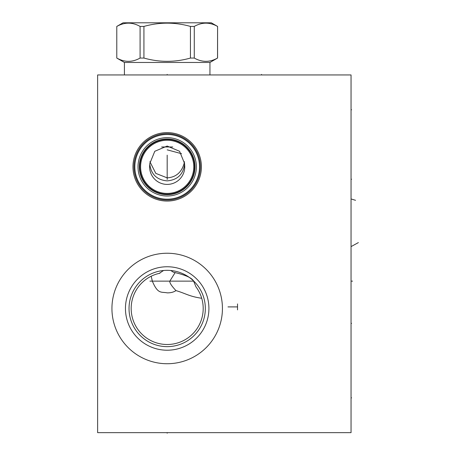 <?xml version="1.0" encoding="UTF-8"?>
<svg xmlns="http://www.w3.org/2000/svg" width="456" height="456" viewBox="0 0 456 456"><rect width="100%" height="100%" fill="white"/><g stroke="black" fill="none" stroke-linecap="round" stroke-linejoin="round"><path stroke-width="0.68" d="M351.046 74.944L97.63 74.944L97.63 432.653L351.046 432.653L351.046 74.944M132.964 166.839A34.223 34.223 0 0 1 167.181 132.616A34.223 34.223 0 0 1 201.404 166.839A34.223 34.223 0 0 1 167.181 201.056A34.223 34.223 0 0 1 132.964 166.839M111.937 308.49A55.244 55.244 0 0 1 167.181 253.24A55.244 55.244 0 0 1 222.431 308.49A55.244 55.244 0 0 1 167.181 363.734A55.244 55.244 0 0 1 111.937 308.49M351.046 285.114L351.046 298.549M149.876 161.698L155.815 173.388L167.181 177.863C176.278 177.247 182.024 172.054 184.418 162.279L184.492 161.715M149.79 164.359L149.773 163.59L154.784 151.284L167.181 146.051L179.584 151.284L184.595 163.59L184.577 164.359A17.567 17.567 0 0 1 167.181 184.406A17.567 17.567 0 0 1 149.79 164.359C151.164 174.46 156.961 179.972 167.181 180.878C177.407 179.972 183.204 174.46 184.577 164.359M140.596 166.839A26.59 26.59 0 0 0 167.181 193.424A26.59 26.59 0 0 0 193.771 166.839A26.59 26.59 0 0 0 167.181 140.249A26.59 26.59 0 0 0 140.596 166.839M139.798 166.839A27.383 27.383 0 0 0 167.181 194.222A27.383 27.383 0 0 0 194.57 166.839A27.383 27.383 0 0 1 167.181 194.222A27.383 27.383 0 0 1 139.798 166.839A27.383 27.383 0 0 1 167.181 139.451A27.383 27.383 0 0 1 194.57 166.839A27.383 27.383 0 0 0 167.181 139.451A27.383 27.383 0 0 0 139.798 166.839A27.383 27.383 0 0 0 167.181 194.222A27.383 27.383 0 0 0 194.57 166.839M138.008 166.839A29.173 29.173 0 0 0 167.181 196.012A29.173 29.173 0 0 0 196.359 166.839A29.173 29.173 0 0 0 167.181 137.661A29.173 29.173 0 0 0 138.008 166.839M167.181 196.012L168.281 195.989L167.181 196.012M164.992 195.926L163.903 195.823L164.992 195.926M161.755 195.499L160.689 195.276L161.755 195.499M159.594 195.003L158.916 194.815L159.594 195.003M157.605 194.393L157.947 194.507M152.68 192.147L153.324 192.506M154.048 192.888L154.852 193.276M155.718 193.663L156.642 194.039M169.375 195.926L170.464 195.823L169.375 195.926M173.183 195.385L174.768 195.003M175.76 194.723L176.757 194.393L175.76 194.723M177.726 194.039L178.649 193.663L177.726 194.039M179.516 193.276L180.314 192.888L179.516 193.276M181.345 192.341L181.687 192.147M167.187 137.661L166.087 137.683M164.992 137.746L163.903 137.849M159.6 138.67L160.689 138.396M158.141 139.097L157.605 139.279M156.642 139.633L155.718 140.009M154.852 140.397L154.048 140.784M164.331 137.803L164.622 137.775M169.375 137.746L170.464 137.849L169.375 137.746M173.052 138.259L172.613 138.174M175.121 138.766L174.768 138.67M176.763 139.279L175.839 138.977M179.516 140.397L180.314 140.784L179.516 140.397M181.687 141.525L181.351 141.337M178.649 140.009L177.726 139.633M134.833 166.839A32.353 32.353 0 0 0 167.181 199.186A32.353 32.353 0 0 0 199.534 166.839A32.353 32.353 0 0 0 167.181 134.486A32.353 32.353 0 0 0 134.833 166.839M133.996 166.839A33.185 33.185 0 0 1 167.181 133.648A33.185 33.185 0 0 1 200.372 166.839A33.185 33.185 0 0 1 167.181 200.024A33.185 33.185 0 0 1 133.996 166.839M151.175 276.233L150.457 276.598L151.175 276.233L152.418 281.341C157.993 294.479 161.225 291.623 167.181 292.855C170.715 292.917 173.639 292.165 175.953 290.603C171.559 285.923 169.518 282.771 169.82 281.141L175.19 272.517M163.556 270.505L159.224 273.372M158.984 273.423L156.607 274.067M166.275 270.345L165.391 270.374M165.363 270.374L164.456 270.431M169.911 270.431L169.005 270.374M168.976 270.374L168.093 270.345M159.959 273.212A36.007 36.007 0 0 0 133.351 320.825A36.007 36.007 0 0 0 184.361 340.136A36.007 36.007 0 0 0 195.96 286.841L193.618 281.141C192.022 277.864 185.267 274.882 173.354 272.203L170.812 270.505M196.684 287.839L197.459 288.99M199.112 291.834L199.557 292.718M199.95 293.556L200.292 294.331M200.446 294.696L200.6 295.078M200.862 295.75L201.09 296.36M201.278 296.902L201.432 297.369M201.712 298.27C189.137 296.434 185.934 293.522 175.953 290.603M129.031 308.49A38.156 38.156 0 0 1 167.181 270.334A38.156 38.156 0 0 1 205.337 308.49A38.156 38.156 0 0 1 167.181 346.645A38.156 38.156 0 0 1 129.031 308.49M125.451 308.49A41.73 41.73 0 0 0 167.181 350.219A41.73 41.73 0 0 0 208.916 308.49A41.73 41.73 0 0 0 167.181 266.754A41.73 41.73 0 0 0 125.451 308.49M152.418 281.341L151.928 279.653M161.641 146.963L172.727 146.963M116.833 58.06C124.585 62.421 132.337 62.421 140.089 58.06L143.931 58.06C159.435 62.421 174.933 62.421 190.437 58.06L194.279 58.06C202.031 62.421 209.783 62.421 217.529 58.06L217.58 26.425L211.299 22.8L123.069 22.8L116.787 26.425L116.787 58.06L124.42 62.466L209.948 62.466L209.948 74.944M124.42 62.466L124.42 74.944M217.529 58.06L209.948 62.466M116.833 26.425C124.585 22.065 132.337 22.065 140.089 26.425L143.931 26.425C159.435 22.065 174.933 22.065 190.437 26.425L194.279 26.425C202.031 22.065 209.783 22.065 217.529 26.425M140.089 58.06L140.089 26.425M143.931 58.06L143.931 26.425M190.437 58.06L190.437 26.425M194.279 58.06L194.279 26.425M167.181 74.402L167.181 74.944L167.181 74.402M261.539 74.402L261.539 74.944M167.181 179.499L167.181 155.154M237.53 303.918L237.53 309.88M237.53 306.899L227.994 306.899M351.046 109.765L351.587 109.765L351.046 109.765M351.046 397.837L351.587 397.837L351.046 397.837M351.046 179.236L351.587 179.236L351.046 179.236M351.046 323.35L351.587 323.35L351.046 323.35M352.562 281.141L351.587 281.141M193.618 281.141L149.921 281.141M358.37 242.592L351.587 246.325M355.549 200.315L351.587 199.107M181.556 153.695L167.181 149.842M351.046 246.325L351.593 246.325M167.181 432.653L167.181 433.2L167.181 432.653M139.331 166.839A27.85 27.85 0 0 0 167.181 194.683A27.85 27.85 0 0 0 195.031 166.839A27.85 27.85 0 0 0 167.181 138.989A27.85 27.85 0 0 0 139.331 166.839M217.58 58.06L217.58 26.425M116.787 58.06L116.787 26.425"/></g></svg>
